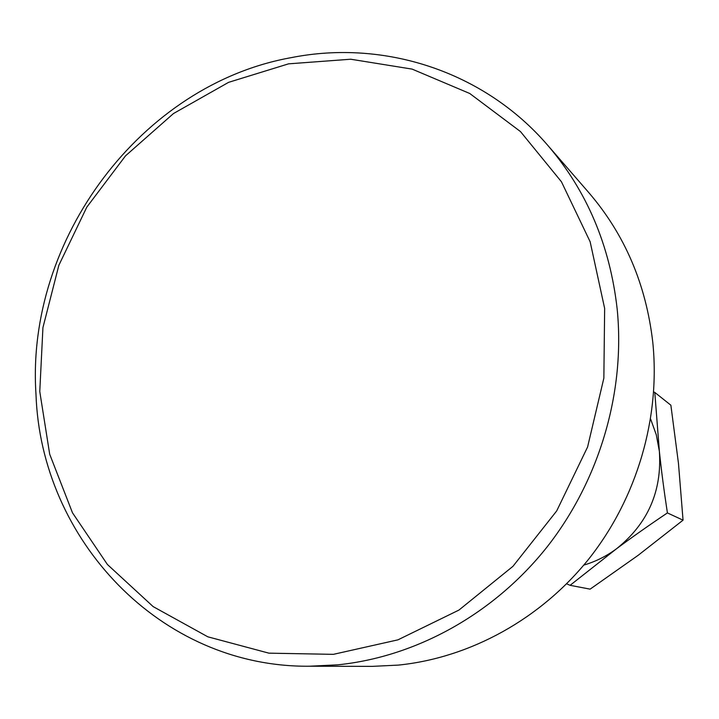 <?xml version="1.0" encoding="UTF-8"?>
<svg xmlns="http://www.w3.org/2000/svg" width="719" height="719" viewBox="0 0 719 719"><rect width="100%" height="100%" fill="white"/><g stroke="black" fill="none" stroke-linecap="round" stroke-linejoin="round"><path stroke-width="1.08" d="M654.793 392.421L670.872 405.201L678.466 463.378L683.05 520.17L638.095 555.356L590.119 589.149L570.095 585.32L616.605 548.696C631.74 537.426 648.673 525.499 667.403 512.917C663.996 490.574 661.318 470.037 659.368 451.289L654.793 392.421L653.688 391.936M566.644 583.801L570.095 585.32M683.05 520.17L667.403 512.917M583.783 565.107C595.602 561.62 606.548 556.146 616.605 548.696C647.846 523.657 662.1 491.185 659.368 451.289L656.276 434.743L650.614 419.024M35.986 394.219C25.632 239.571 141.266 84.303 291.572 57.574C383.982 39.32 483.779 71.073 547.725 145.301C586.821 190.841 609.964 245.377 617.163 308.927C625.467 391.882 599.574 480.256 546.844 547.258C493.755 614.008 416.22 656.789 337.831 664.832L309.404 666.225C160.094 667.591 40.803 539.322 35.986 394.219M309.404 666.225L372.253 666.369L398.344 665.102C470.217 657.786 540.922 618.969 589.185 558.492C637.124 497.764 660.518 417.667 652.771 342.19C646.075 284.373 624.793 234.565 588.924 192.773L547.725 145.301M333.391 654.344L397.94 639.847L458.965 610.063L512.944 566.329L556.686 510.939L587.594 446.993L603.852 378.167L604.652 308.442L590.146 241.764L561.449 181.781L520.475 131.568L469.741 93.488L412.131 69.114L350.728 59.228L288.58 63.838L228.606 82.334L173.477 113.539L125.546 155.807L86.81 207.135L58.868 265.248L42.933 327.603L39.77 391.531L49.692 454.21L72.484 512.8L107.41 564.487L153.156 606.611L207.818 636.809L268.888 653.158L333.391 654.344"/></g></svg>
